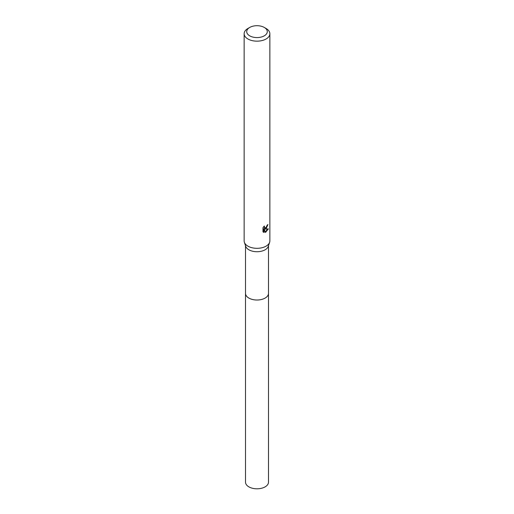 <?xml version="1.0" encoding="UTF-8"?>
<svg xmlns="http://www.w3.org/2000/svg" width="514" height="514" viewBox="0 0 514 514"><rect width="100%" height="100%" fill="white"/><g stroke="black" fill="none" stroke-linecap="round" stroke-linejoin="round"><path stroke-width="0.77" d="M268.488 245.724L268.488 293.378A11.488 6.631 180 0 1 265.121 298.069A11.488 6.631 180 0 1 252.605 299.508A11.488 6.631 180 0 1 245.512 293.378L245.512 245.724M268.488 293.205A11.488 6.631 180 0 1 265.128 298.075A11.488 6.631 180 0 1 252.458 299.482A11.488 6.631 180 0 1 245.512 293.205M264.273 27.441L266.091 28.488A12.856 7.421 180 0 1 269.856 33.738L269.856 240.899A12.856 7.421 180 0 1 269.625 242.293L268.282 246.347A11.488 6.631 180 0 1 265.121 249.785A11.488 6.631 180 0 1 253.627 251.436A11.488 6.631 180 0 1 245.718 246.347L244.375 242.293A12.856 7.421 180 0 1 244.144 240.899L244.144 33.738A12.856 7.421 180 0 1 247.909 28.488L249.727 27.441A10.286 5.937 180 0 1 264.273 27.441A10.286 5.937 180 0 1 264.273 35.839A10.286 5.937 180 0 1 249.727 35.839A10.286 5.937 180 0 1 249.727 27.441L247.909 28.488M269.625 242.293A12.856 7.421 180 0 1 266.091 246.148A12.856 7.421 180 0 1 253.229 247.992A12.856 7.421 180 0 1 244.375 242.293M266.091 228.646L264.858 229.109L268.385 228.884L265.487 232.476L264.151 229.148L264.151 232.501L262.982 231.814L262.982 227.676L264.331 225.999L264.646 227.805L266.091 227.535L267.158 225.19A12.856 7.421 0 0 0 267.942 224.541L266.091 228.646M269.856 33.738A12.856 7.421 180 0 1 266.091 38.987A12.856 7.421 180 0 1 252.078 40.593A12.856 7.421 180 0 1 244.144 33.738M266.637 226.905L264.247 228.756L264.858 229.109M267.119 225.627L267.229 225.138M264.646 227.805L263.579 226.828M263.239 232.052L263.534 228.788L264.151 229.148M265.288 231.968L267.576 229.045M263.534 232.148L264.151 232.501M268.488 293.128A11.494 6.637 180 0 1 268.494 293.385L268.488 482.171A11.488 6.631 180 0 1 261.395 488.3A11.488 6.631 180 0 1 248.879 486.861A11.488 6.631 180 0 1 245.512 482.171L245.506 293.385A11.494 6.637 180 0 1 245.512 293.128M268.494 293.385A11.494 6.637 180 0 1 261.401 299.514A11.494 6.637 180 0 1 248.872 298.075A11.494 6.637 180 0 1 245.506 293.385"/></g></svg>
